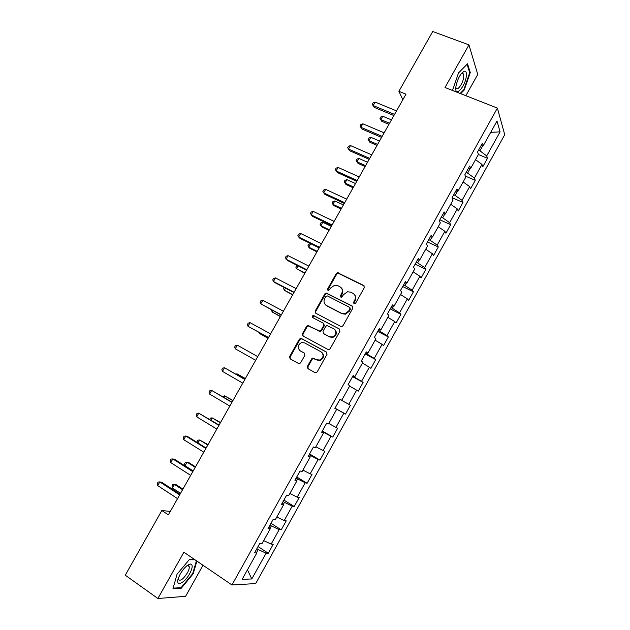 <?xml version="1.0" encoding="UTF-8"?>
<svg xmlns="http://www.w3.org/2000/svg" width="630" height="630" viewBox="0 0 630 630"><rect width="100%" height="100%" fill="white"/><g stroke="black" fill="none" stroke-linecap="round" stroke-linejoin="round"><path stroke-width="0.94" d="M353.989 303.825L355.556 303.298L364.313 287.65L363.715 285.469L337.585 272.695L336.255 273.593L327.584 289.028L327.978 290.54L328.639 290.635L330.64 288.012L334.735 285.146L337.696 285.603L339.783 286.666C342.334 288.312 342.948 290.627 341.625 293.604L340.499 295.62L340.901 297.139L341.594 297.242L343.586 294.604L347.587 291.745L350.705 292.194L352.824 293.257C355.399 294.927 356.029 297.266 354.706 300.266L353.572 302.29L353.989 303.825L353.572 302.29M307.385 366.44L307.944 368.692L314.976 372.582L316.236 372.676L317.205 371.865L327.033 354.288L326.466 352.044L301.518 338.562L300.416 338.436L299.321 339.286L289.587 356.611L290.123 358.832L298.478 363.455L299.675 363.565L300.683 362.738L304.873 355.273L304.322 353.044L300.163 350.768C297.1 347.642 297.573 344.909 301.581 342.57L304.581 342.901L321.001 351.792C324.088 354.832 323.694 357.572 319.827 360.021L316.551 359.73L312.598 358.116L311.582 358.95L307.385 366.44L307.92 366.77L308.235 368.857M465.846 95.697L477.745 74.45L468.956 44.887L445.008 87.515L497.393 108.092L231.95 584.971L183.897 552.219L157.886 598.5L125.268 575.19L161.847 510.505L168.368 514.867L405.972 94.185L398.892 91.334L402.861 99.682M468.956 44.887L432.731 31.5L398.892 91.334M340.814 326.387L341.94 326.513L343.051 325.647L352.808 308.204L352.217 306.007L326.112 292.974L324.867 293.863L315.197 311.062L315.748 313.244L340.814 326.387M339.948 331.207L330.151 348.713L329.12 349.555L327.915 349.445L302.959 335.995L302.416 333.79L306.574 326.403L307.7 325.537L319.938 331.152L321.048 330.293L323.812 325.363L323.245 323.166L312.748 317.622C311.937 316.788 312.078 316.071 313.181 315.488L339.365 328.978L339.948 331.207M497.393 108.092L504.732 134.702L255.693 583.569L231.95 584.971M258.048 546.556L268.254 553.235L273.262 544.226L271.136 544.115L279.177 529.633L281.248 529.83L286.233 520.845L284.193 520.601L292.202 506.173L294.194 506.504L299.163 497.558L297.202 497.172L305.188 482.793L307.101 483.273L312.047 474.358L310.165 473.831L318.118 459.506L319.945 460.12L324.883 451.238L323.08 450.568L331.002 436.306L332.75 437.055L337.664 428.211L335.947 427.4L343.838 413.185L345.508 414.075L350.406 405.263L348.768 404.318L356.635 390.159L358.218 391.183L363.1 382.402L361.541 381.323L369.377 367.211L370.889 368.369L375.74 359.62L374.259 358.407L382.071 344.35L383.505 345.642L388.34 336.924L386.938 335.577L394.719 321.568L396.073 323.001L400.9 314.307L399.57 312.834L407.319 298.872L408.602 300.439L413.406 291.777L412.154 290.17L419.879 276.263L421.076 277.956L425.864 269.333L424.699 267.593L432.393 253.732L433.511 255.559L438.283 246.968L437.188 245.094L444.851 231.289L445.906 233.242L450.655 224.682L449.639 222.681L457.278 208.924L458.246 211.003L462.987 202.474L462.042 200.348L469.649 186.645L470.547 188.85L475.264 180.345L474.398 178.093L481.981 164.438L482.8 166.769L487.502 158.303L486.706 155.925L500.078 131.851L496.999 121.039L483.289 145.695L482.438 143.16L477.556 151.94L478.438 154.421L470.657 168.407L469.728 166.005L464.83 174.817L465.791 177.164L457.978 191.205L456.978 188.937L452.056 197.781L453.088 199.994L445.252 214.082L444.174 211.956L439.236 220.831L440.346 222.91L432.487 237.053L431.322 235.061L426.36 243.968L427.557 245.913L419.667 260.103L418.422 258.253L413.445 267.199L414.721 268.994L406.799 283.248L405.468 281.531L400.475 290.509L401.838 292.17L393.884 306.471L392.474 304.896L387.458 313.913L388.899 315.433L380.914 329.789L379.425 328.356L374.393 337.404L375.913 338.782L367.904 353.194L366.329 351.902L361.273 360.982L362.88 362.218L354.84 376.685L353.178 375.535L348.106 384.647L349.8 385.741L341.728 400.263L339.98 399.262L334.892 408.413L336.672 409.358L334.924 408.35M268.254 553.235L266.096 553.187L251.787 578.946L242.117 579.395L256.82 552.959L254.52 552.904L259.725 543.54L261.993 543.651L270.254 528.79L268.041 528.586L273.231 519.262L275.412 519.529L283.642 504.724L281.516 504.362L286.682 495.078L288.776 495.495L296.974 480.745L294.934 480.241L300.085 470.98L302.085 471.547L310.259 456.86L308.306 456.207L313.433 446.985L315.354 447.694L323.489 433.062L321.623 432.259L326.734 423.077L328.561 423.935L336.672 409.358M269.947 528.468L271.373 525.9L270.018 525.034M263.679 540.619L271.136 544.115M271.373 525.9L279.177 529.633M270.254 528.79L268.789 527.247M283.319 504.417L284.469 502.346L283.106 501.504M276.806 517.017L284.193 520.601M284.469 502.346L292.202 506.173M283.642 504.724L282.114 503.283M296.635 480.462L297.517 478.887L296.155 478.052M289.879 493.503L297.202 497.172M297.517 478.887L305.188 482.793M296.974 480.745L295.391 479.414M309.913 456.6L310.519 455.514L309.141 454.695M302.904 470.082L310.165 473.831M310.519 455.514L318.118 459.506M310.259 456.86L308.621 455.64M323.135 432.826L323.466 432.227L322.087 431.424M315.882 446.749L323.08 450.568M323.466 432.227L331.002 436.306M323.489 433.062L321.796 431.944M336.302 409.146L334.987 408.24M328.805 423.494L335.947 427.4M336.373 409.02L343.838 413.185M341.358 400.058L339.932 399.349M341.318 400.121L348.768 404.318M349.595 386.119L356.635 390.159M341.728 400.263L339.964 399.294M354.454 376.504L354.154 377.039L352.761 376.283M354.154 377.039L361.541 381.323M362.4 363.093L369.377 367.211M354.84 376.685L353.02 375.819M367.51 353.028L366.943 354.044L365.55 353.304M366.943 354.044L374.259 358.407M375.149 340.153L382.071 344.35M367.904 353.194L366.03 352.43M380.512 329.648L379.685 331.136L378.284 330.404M379.685 331.136L386.938 335.577M387.859 317.3L394.719 321.568M380.914 329.789L378.992 329.128M393.466 306.353L392.38 308.306L390.97 307.598M392.38 308.306L399.57 312.834M400.522 294.525L407.319 298.872M393.884 306.471L391.907 305.912M406.366 283.154L405.027 285.563L403.609 284.87M405.027 285.563L412.154 290.17M413.138 271.837L419.879 276.263M406.799 283.248L404.767 282.791M419.226 260.032L417.627 262.907L416.209 262.222M417.627 262.907L424.699 267.593M425.707 249.236L432.393 253.732M419.667 260.103L417.588 259.749M432.038 236.998L430.188 240.329L428.762 239.668M430.188 240.329L437.188 245.094M438.236 226.713L444.851 231.289M432.487 237.053L430.353 236.793M444.796 214.05L442.693 217.83L441.26 217.185M442.693 217.83L449.639 222.681M450.71 204.277L457.278 208.924M445.252 214.082L443.079 213.924M457.506 191.189L455.159 195.418L453.718 194.788M455.159 195.418L462.042 200.348M463.144 181.92L469.649 186.645M457.978 191.205L455.75 191.142M470.177 168.415L467.578 173.093L466.129 172.478M467.578 173.093L474.398 178.093M475.532 159.642L481.981 164.438M470.657 168.407L468.373 168.446M482.793 145.727L479.95 150.846L478.501 150.239M479.95 150.846L486.706 155.925M490.715 132.339L500.078 131.851M483.289 145.695L480.958 145.829M157.886 598.5L185.598 596.319L203.002 565.236M170.297 511.45L161.847 510.505M256.52 552.605L258.229 549.541L256.882 548.651M247.464 569.788L251.787 578.946M258.229 549.541L266.096 553.187M256.82 552.959L255.41 551.297M478.39 154.507L487.502 158.303M465.349 176.101L475.264 180.345M452.112 197.678L462.987 202.474M439.827 219.768L450.655 224.682M427.494 241.936L438.283 246.968M415.115 264.19L425.864 269.333M402.696 286.516L413.406 291.777M390.23 308.928L400.9 314.307M377.716 331.419L388.34 336.924M365.164 353.997L375.74 359.62M352.556 376.653L363.1 382.402M339.909 399.389L350.406 405.263M335.034 408.161L345.508 414.075M322.316 431.015L332.75 437.055M309.558 453.954L319.945 460.12M296.754 476.981L307.101 483.273M283.894 500.086L294.194 506.504M270.995 523.278L281.248 529.83M460.672 93.665L464.231 89.995L470.279 72.552L467.555 63.795L458.506 72.93L452.505 90.46M194.583 559.503L189.417 559.471L177.046 574.229L172.966 588.79L181.204 588.302L193.213 573.78L196.891 561.07M463.979 71.324L463.987 71.308C460.333 73.797 457.656 78.742 455.978 86.137L455.876 86.869C454.34 98.359 465.16 87.153 466.326 76.198C466.712 72.371 465.94 70.741 464.003 71.3L461.215 73.757M469.586 72.292L470.279 72.552M463.704 89.791L464.231 89.995M189.37 564.693L189.504 564.236M180.377 587.719L181.204 588.302M192.756 573.465L193.213 573.78M354.029 302.723L355.155 300.707C356.328 298.266 356.021 296.147 354.233 294.36M341.145 287.713C342.956 289.485 343.271 291.595 342.098 294.052L340.94 297.163M364.321 286.036L338.066 273.176L336.735 274.074L328.072 289.485L328.041 290.572M352.768 306.487L326.608 293.423L325.363 294.312L315.709 311.48L315.795 313.267M349.926 308.81L349.508 307.275L327.435 295.935L325.899 296.454L324.71 298.573C323.387 301.534 323.985 303.857 326.505 305.526L341.578 313.338L345.004 313.756L348.729 310.952L349.926 308.81L350.382 309.236L349.926 307.653M325.868 305.133L326.505 305.526M350.382 309.236L349.185 311.377L345.468 314.173L342.051 313.756L327.002 305.959M323.67 323.505L324.316 325.765L321.552 330.687L320.45 331.545L308.227 325.93L307.101 326.797L302.951 334.176L303.117 336.081M339.365 328.978L314.417 315.992L313.701 315.898L312.905 317.709M329.388 336.648L332.467 336.963C336.514 334.585 336.963 331.845 333.813 328.734L326.883 325.529L325.757 326.395L322.993 331.333L323.56 333.546L329.884 337.026L332.955 337.349C336.822 335.199 337.397 332.538 334.688 329.364M329.884 337.026L324.064 333.932M321.623 352.217C324.584 355.273 324.151 357.99 320.339 360.36L317.071 360.077L313.126 358.462L312.11 359.297L307.92 366.77M304.629 353.272L300.699 351.13M326.836 352.327L302.053 338.932L300.959 338.814L299.864 339.664L290.147 356.958L290.446 359.013M391.458 119.873L382.772 116.251L380.866 119.613L381.788 121.314L388.946 124.323M381.788 121.314L379.984 118.393L380.866 119.613L389.545 123.26M379.984 118.393L380.748 117.046L382.772 116.251M394.545 114.408L373.18 105.556L375.149 102.084L396.53 110.896M393.9 115.55L374.165 107.36L372.291 104.32L373.078 102.934L375.149 102.084M374.165 107.36L372.291 104.32M455.844 87.2L456.041 87.956C457.254 91.626 463.152 83.223 463.774 76.978L463.593 73.986L461.995 73.293M467.082 64.276L469.728 72.726L463.861 89.625L460.152 93.46M189.685 573.694C192.741 567.74 192.977 564.527 190.394 564.047C187.228 564.748 183.85 568.047 180.251 573.954L178.188 578.647C175.337 587.443 184.551 583.293 189.685 573.694M178.345 578.143L178.408 579.45C180.235 581.435 183.22 579.261 187.378 572.914C188.898 570.126 189.496 568.008 189.189 566.559L187.905 565.606L186.598 566.016M189.189 559.747L194.985 559.779M196.426 560.755L192.709 573.615L181.07 587.68L173.148 588.144M379.512 141.025L370.857 137.309L368.944 140.687L369.92 142.309L377.047 145.388M369.92 142.309L368.093 139.419L368.944 140.687L377.598 144.42M368.093 139.419L368.849 138.072L370.857 137.309M367.526 162.249L358.903 158.437L356.982 161.831L358.005 163.375L365.109 166.533M358.903 158.437L356.919 159.162L356.155 160.516L356.982 161.831L365.605 165.659M382.15 136.356L360.864 127.268L362.841 123.787L384.142 132.835M381.567 137.395L361.904 128.993L359.998 125.992L360.785 124.598L362.841 123.787M361.904 128.993L359.998 125.992M369.708 158.382L348.508 149.066L350.493 145.569L371.708 154.846M369.18 159.319L349.595 150.704L347.666 147.735L348.461 146.341L350.493 145.569M355.501 183.55L346.909 179.644L344.98 183.054L346.051 184.511L353.131 187.748M346.909 179.644L344.941 180.33L344.169 181.692L344.98 183.054L353.564 186.968M343.429 204.923L334.869 200.923L332.931 204.341L334.058 205.726L341.106 209.034M334.869 200.923L332.923 201.576L332.152 202.939L332.931 204.341L341.491 208.349M331.309 226.367L322.788 222.28L320.851 225.705L322.017 227.013L329.041 230.399M322.788 222.28L320.859 222.886L320.087 224.256L320.851 225.705L329.364 229.816M357.226 180.495L336.105 170.943L338.097 167.43L359.226 176.943M356.753 181.33L337.247 172.494L335.294 169.564L336.081 168.163L338.097 167.43M344.689 202.679L323.662 192.89L325.655 189.37L346.705 199.119M344.279 203.411L324.852 194.363L322.867 191.465L323.67 190.055L325.655 189.37M332.112 224.949L311.165 214.924L313.173 211.389L334.128 221.374M331.758 225.579L312.409 216.31L310.401 213.444L311.204 212.034L313.173 211.389M319.158 247.889L310.669 243.708L308.724 247.149L309.936 248.37L316.929 251.835M310.669 243.708L308.763 244.275L307.983 245.653L308.724 247.149L317.205 251.346M319.489 247.299L298.636 237.03L300.644 233.486L321.513 243.716M319.197 247.826L299.927 238.329L297.895 235.51L298.699 234.092L300.644 233.486M298.132 265.868L296.549 268.663L304.778 273.341M297.431 265.514L296.612 265.742L295.832 267.12L296.549 268.663L304.999 272.955M306.818 269.734L286.051 259.221L288.067 255.662L308.857 266.136M306.582 270.152L287.398 260.434L285.335 257.646L286.146 256.229L288.067 255.662M285.508 288.178L284.335 290.257L292.588 294.934M284.28 287.54L283.642 288.666L284.335 290.257L292.753 294.643M294.108 292.249L273.428 281.492L275.452 277.917L296.147 288.635M293.926 292.556L274.83 282.618L273.428 281.492L272.735 279.87L273.546 278.444L275.452 277.917M272.845 310.566L272.081 311.921L280.35 316.599M271.625 309.913L272.081 311.921L280.46 316.41M281.342 314.842L260.749 303.841L262.789 300.258L283.39 311.22M281.224 315.047L260.749 303.841L260.088 302.172L260.899 300.738L262.789 300.258M260.135 333.034L259.78 333.664L268.073 338.334M259.387 332.624L259.78 333.664L268.12 338.247M268.53 337.523L248.031 326.277L250.078 322.678L270.585 333.884M268.482 337.617L248.031 326.277L247.393 324.552L248.212 323.111L250.078 322.678M255.678 360.281L235.266 348.792L237.321 345.177L257.741 356.635M235.266 348.792L234.659 347.012L235.478 345.571L237.321 345.177M245.369 378.528L237.037 373.866L236.628 374.59M245.314 378.63L237.037 373.866L235.77 374.102M244.905 379.355L224.516 367.762L244.842 379.465M222.461 371.385L221.87 369.558L222.697 368.109L224.516 367.762L222.461 371.385L242.77 383.135M232.966 400.491L224.611 395.829L223.784 397.294M232.856 400.688L224.611 395.829L222.579 396.585M232.021 402.161L211.664 390.427L231.903 402.381M209.601 394.065L209.042 392.183L209.869 390.734L211.664 390.427L209.601 394.065L229.824 406.059M220.524 422.525L212.145 417.871L210.893 420.084M220.35 422.832L212.145 417.871L210.404 418.115L209.695 419.359M219.098 425.053L198.765 413.17L218.909 425.384M196.694 416.824L196.166 414.894L196.993 413.438L198.765 413.17L196.694 416.824L216.822 429.077M208.034 444.638L199.631 439.984L197.954 442.953M207.805 445.048L199.631 439.984L197.914 440.189L197.111 441.606L197.371 442.591M206.12 448.024L187.598 436.519L185.819 436.007L205.868 448.473M183.739 439.669L183.236 437.685L184.07 436.22L185.819 436.007L183.739 439.669L203.773 452.175M195.497 466.83L188.795 462.577L187.078 462.184L185.062 465.751L193.189 470.925M195.206 467.342L187.078 462.184L185.377 462.341L184.574 463.767L185.062 465.751M193.095 471.09L174.66 459.341L172.833 458.923L192.78 471.642M170.746 462.601L170.265 460.562L171.1 459.089L172.833 458.923L170.746 462.601L190.677 475.366M182.921 489.101L176.25 484.769L174.478 484.462L172.455 488.037L180.542 493.314M182.574 489.723L174.478 484.462L172.793 484.58L171.99 486.006L172.455 488.037M180.022 494.235L161.674 482.249L159.792 481.918L179.644 494.904M157.697 485.612L157.248 483.517L158.083 482.044L159.792 481.918L157.697 485.612L177.534 498.637M355.155 300.707L354.706 300.266M340.972 296.061L340.499 295.62M342.098 294.052L341.625 293.604M328.072 289.485L327.584 289.028M336.735 274.074L336.255 273.593M338.932 273.318L338.46 272.837M364.148 285.933L363.715 285.469M315.709 311.48L315.197 311.062M325.363 294.312L324.867 293.863M327.553 293.564L327.065 293.115M352.674 306.44L352.217 306.007M342.051 313.756L341.578 313.338M349.185 311.377L348.729 310.952M302.951 334.176L302.416 333.79M307.101 326.797L306.574 326.403M309.291 326.064L308.763 325.671M319.347 331.419L318.835 331.034M321.552 330.687L321.048 330.293M324.316 325.765L323.812 325.363M314.417 315.992L313.898 315.583M312.11 359.297L311.582 358.95M314.323 358.572L313.803 358.226M317.071 360.077L316.551 359.73M290.147 356.958L289.587 356.611M299.864 339.664L299.321 339.286M302.053 338.932L301.518 338.562M332.293 337.475L332.545 337.026M338.066 273.176L337.585 272.695M326.608 293.423L326.112 292.974M345.468 314.173L345.004 313.756M308.227 325.93L307.7 325.537M320.45 331.545L319.938 331.152M313.701 315.898L313.181 315.488M332.955 337.349L332.467 336.963M313.126 358.462L312.598 358.116M320.339 360.36L319.827 360.021M300.959 338.814L300.416 338.436M461.648 73.237L463.593 73.986M187.905 565.606L190.394 564.047M187.441 565.362L189.189 566.559"/></g></svg>
